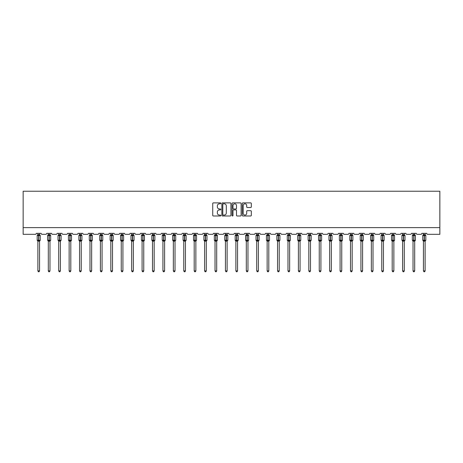 <?xml version="1.0" encoding="UTF-8"?>
<svg xmlns="http://www.w3.org/2000/svg" width="463" height="463" viewBox="0 0 463 463"><rect width="100%" height="100%" fill="white"/><g stroke="black" fill="none" stroke-linecap="round" stroke-linejoin="round"><path stroke-width="0.69" d="M220.81 203.344A0.457 0.457 0 0 0 220.353 202.881L213.385 202.881A0.654 0.654 0 0 0 212.731 203.541L212.731 215.341A0.654 0.654 0 0 0 213.385 215.995L220.353 215.995A0.457 0.457 0 0 0 220.81 215.538A0.457 0.457 0 0 0 220.353 215.081L219.45 215.081A2.101 2.101 0 0 1 217.355 212.98L217.355 211.996A2.101 2.101 0 0 1 219.45 209.901L220.353 209.901A0.457 0.457 0 0 0 220.81 209.438A0.457 0.457 0 0 0 220.353 208.981L219.45 208.981A2.101 2.101 0 0 1 217.355 206.88L217.355 205.896A2.101 2.101 0 0 1 219.45 203.801L220.353 203.801A0.457 0.457 0 0 0 220.81 203.344M250.662 207.505A0.654 0.654 0 0 0 251.316 206.851L251.316 203.541A0.654 0.654 0 0 0 250.662 202.881L242.925 202.881A0.654 0.654 0 0 0 242.271 203.541L242.271 215.341A0.654 0.654 0 0 0 242.925 215.995L250.662 215.995A0.654 0.654 0 0 0 251.316 215.341L251.316 211.342A0.654 0.654 0 0 0 250.662 210.682L247.352 210.682A0.654 0.654 0 0 0 246.698 211.342L246.698 213.321A1.754 1.754 0 0 1 244.944 215.081A1.754 1.754 0 0 1 243.185 213.321L243.185 205.555A1.754 1.754 0 0 1 244.944 203.801A1.754 1.754 0 0 1 246.698 205.555L246.698 206.851A0.654 0.654 0 0 0 247.352 207.505L250.662 207.505M439.85 227.64L439.85 191.236L23.15 191.236L23.15 234.324L35.31 234.324A1.001 1.001 0 0 0 36.311 233.323L41.12 233.323A1.001 1.001 0 0 0 42.121 234.324L45.727 234.324A1.001 1.001 0 0 0 46.728 233.323L51.538 233.323A1.001 1.001 0 0 0 52.545 234.324L56.15 234.324A1.001 1.001 0 0 0 57.152 233.323L61.961 233.323A1.001 1.001 0 0 0 62.962 234.324L66.568 234.324A1.001 1.001 0 0 0 67.575 233.323L72.384 233.323A1.001 1.001 0 0 0 73.385 234.324L76.991 234.324A1.001 1.001 0 0 0 77.992 233.323L82.802 233.323A1.001 1.001 0 0 0 83.803 234.324L87.414 234.324A1.001 1.001 0 0 0 88.416 233.323L93.225 233.323A1.001 1.001 0 0 0 94.226 234.324L97.832 234.324A1.001 1.001 0 0 0 98.833 233.323L103.643 233.323A1.001 1.001 0 0 0 104.644 234.324L108.255 234.324A1.001 1.001 0 0 0 109.256 233.323L114.066 233.323A1.001 1.001 0 0 0 115.067 234.324L118.673 234.324A1.001 1.001 0 0 0 119.674 233.323L124.483 233.323A1.001 1.001 0 0 0 125.49 234.324L129.096 234.324A1.001 1.001 0 0 0 130.097 233.323L134.907 233.323A1.001 1.001 0 0 0 135.908 234.324L139.513 234.324A1.001 1.001 0 0 0 140.52 233.323L145.33 233.323A1.001 1.001 0 0 0 146.331 234.324L149.937 234.324A1.001 1.001 0 0 0 150.938 233.323L155.747 233.323A1.001 1.001 0 0 0 156.749 234.324L160.36 234.324A1.001 1.001 0 0 0 161.361 233.323L166.171 233.323A1.001 1.001 0 0 0 167.172 234.324L170.778 234.324A1.001 1.001 0 0 0 171.779 233.323L176.588 233.323A1.001 1.001 0 0 0 177.589 234.324L181.201 234.324A1.001 1.001 0 0 0 182.202 233.323L187.011 233.323A1.001 1.001 0 0 0 188.013 234.324L191.618 234.324A1.001 1.001 0 0 0 192.62 233.323L197.429 233.323A1.001 1.001 0 0 0 198.436 234.324L202.042 234.324A1.001 1.001 0 0 0 203.043 233.323L207.852 233.323A1.001 1.001 0 0 0 208.854 234.324L212.459 234.324A1.001 1.001 0 0 0 213.466 233.323L218.276 233.323A1.001 1.001 0 0 0 219.277 234.324L222.882 234.324A1.001 1.001 0 0 0 223.884 233.323L228.693 233.323A1.001 1.001 0 0 0 229.694 234.324L233.306 234.324A1.001 1.001 0 0 0 234.307 233.323L239.116 233.323A1.001 1.001 0 0 0 240.118 234.324L243.723 234.324A1.001 1.001 0 0 0 244.724 233.323L249.534 233.323A1.001 1.001 0 0 0 250.541 234.324L254.146 234.324A1.001 1.001 0 0 0 255.148 233.323L259.957 233.323A1.001 1.001 0 0 0 260.958 234.324L264.564 234.324A1.001 1.001 0 0 0 265.571 233.323L270.38 233.323A1.001 1.001 0 0 0 271.382 234.324L274.987 234.324A1.001 1.001 0 0 0 275.989 233.323L280.798 233.323A1.001 1.001 0 0 0 281.799 234.324L285.411 234.324A1.001 1.001 0 0 0 286.412 233.323L291.221 233.323A1.001 1.001 0 0 0 292.222 234.324L295.828 234.324A1.001 1.001 0 0 0 296.829 233.323L301.639 233.323A1.001 1.001 0 0 0 302.64 234.324L306.251 234.324A1.001 1.001 0 0 0 307.253 233.323L312.062 233.323A1.001 1.001 0 0 0 313.063 234.324L316.669 234.324A1.001 1.001 0 0 0 317.67 233.323L322.48 233.323A1.001 1.001 0 0 0 323.487 234.324L327.092 234.324A1.001 1.001 0 0 0 328.093 233.323L332.903 233.323A1.001 1.001 0 0 0 333.904 234.324L337.51 234.324A1.001 1.001 0 0 0 338.517 233.323L343.326 233.323A1.001 1.001 0 0 0 344.327 234.324L347.933 234.324A1.001 1.001 0 0 0 348.934 233.323L353.744 233.323A1.001 1.001 0 0 0 354.745 234.324L358.356 234.324A1.001 1.001 0 0 0 359.357 233.323L364.167 233.323A1.001 1.001 0 0 0 365.168 234.324L368.774 234.324A1.001 1.001 0 0 0 369.775 233.323L374.584 233.323A1.001 1.001 0 0 0 375.586 234.324L379.197 234.324A1.001 1.001 0 0 0 380.198 233.323L385.008 233.323A1.001 1.001 0 0 0 386.009 234.324L389.615 234.324A1.001 1.001 0 0 0 390.616 233.323L395.425 233.323A1.001 1.001 0 0 0 396.432 234.324L400.038 234.324A1.001 1.001 0 0 0 401.039 233.323L405.848 233.323A1.001 1.001 0 0 0 406.85 234.324L410.455 234.324A1.001 1.001 0 0 0 411.462 233.323L416.272 233.323A1.001 1.001 0 0 0 417.273 234.324L420.879 234.324A1.001 1.001 0 0 0 421.88 233.323L426.689 233.323A1.001 1.001 0 0 0 427.69 234.324L439.85 234.324L439.85 227.64L23.15 227.64M230.927 203.541A0.654 0.654 0 0 0 230.273 202.881L222.535 202.881A0.654 0.654 0 0 0 221.875 203.541L221.875 215.341A0.654 0.654 0 0 0 222.535 215.995L230.273 215.995A0.654 0.654 0 0 0 230.927 215.341L230.927 203.541M232.727 202.881L240.465 202.881A0.654 0.654 0 0 1 241.125 203.541L241.125 215.341A0.654 0.654 0 0 1 240.465 215.995L237.154 215.995A0.654 0.654 0 0 1 236.5 215.341L236.5 210.555A0.654 0.654 0 0 0 235.846 209.901L233.647 209.901A0.654 0.654 0 0 0 232.993 210.555L232.993 215.538A0.457 0.457 0 0 1 232.53 215.995A0.457 0.457 0 0 1 232.073 215.538L232.073 203.541A0.654 0.654 0 0 1 232.727 202.881M223.253 203.801A0.457 0.457 0 0 0 222.796 204.258L222.796 214.618A0.457 0.457 0 0 0 223.253 215.081L224.208 215.081A2.101 2.101 0 0 0 226.303 212.98L226.303 205.896A2.101 2.101 0 0 0 224.208 203.801L223.253 203.801M236.5 205.589A1.754 1.754 0 0 0 234.747 203.836A1.754 1.754 0 0 0 232.993 205.589L232.993 208.327A0.654 0.654 0 0 0 233.647 208.981L235.846 208.981A0.654 0.654 0 0 0 236.5 208.327L236.5 205.589M39.552 270.896L39.048 271.764L38.383 271.764L37.879 270.896L39.552 270.896L39.552 241.078L38.614 241.177L38.614 240.517L37.636 240.285L38.817 240.216L38.817 235.239L40.032 235.227A0.336 0.336 0 0 1 40.252 235.54L37.179 235.54L37.179 240.216L38.614 240.216L38.614 235.239L37.491 235.262A0.735 0.7 0 0 0 37.879 234.643L39.552 234.677L39.552 233.323M38.614 240.517L40.252 240.216A0.336 0.336 0 0 1 40.032 240.529L39.552 241.223M39.552 241.113L39.552 241.113A0.735 0.7 180 0 1 39.934 240.5L40.032 240.529M37.879 270.896L37.879 241.078L37.491 240.5A0.735 0.7 180 0 1 37.879 241.113M38.614 241.177L37.879 241.078M37.879 233.323L37.879 234.648M38.817 241.177L38.817 240.517L39.934 240.5M37.879 234.677L37.636 235.476L37.879 234.677M39.789 235.476L39.552 234.677M39.552 241.078L39.789 240.285M49.969 270.896L49.472 271.764L48.8 271.764L48.302 270.896L49.969 270.896L49.969 241.078L49.037 241.177L49.037 240.517L48.059 240.285L49.234 240.216L49.234 235.239L50.45 235.227A0.336 0.336 0 0 1 50.67 235.54L47.596 235.54L47.596 240.216L49.037 240.216L49.037 235.239L47.915 235.262A0.735 0.7 0 0 0 48.302 234.643L49.969 234.677L49.969 233.323M49.037 240.517L50.67 240.216A0.336 0.336 0 0 1 50.45 240.529L49.969 241.223M49.969 241.113L49.969 241.113A0.735 0.7 180 0 1 50.357 240.5L50.45 240.529M48.302 270.896L48.302 241.078L47.915 240.5A0.735 0.7 180 0 1 48.302 241.113M49.037 241.177L48.302 241.078M48.302 233.323L48.302 234.648M49.234 241.177L49.234 240.517L50.357 240.5M48.302 234.677L48.059 235.476L48.302 234.677M50.212 235.476L49.969 234.677M49.969 241.078L50.212 240.285M60.393 270.896L59.889 271.764L59.223 271.764L58.72 270.896L60.393 270.896L60.393 241.078L59.455 241.177L59.455 240.517L58.477 240.285L59.658 240.216L59.658 235.239L60.873 235.227A0.336 0.336 0 0 1 61.093 235.54L58.02 235.54L58.02 240.216L59.455 240.216L59.455 235.239L58.338 235.262A0.735 0.7 0 0 0 58.72 234.643L60.393 234.677L60.393 233.323M59.455 240.517L61.093 240.216A0.336 0.336 0 0 1 60.873 240.529L60.393 241.223M60.393 241.113L60.393 241.113A0.735 0.7 180 0 1 60.775 240.5L60.873 240.529M58.72 270.896L58.72 241.078L58.338 240.5A0.735 0.7 180 0 1 58.72 241.113M59.455 241.177L58.72 241.078M58.72 233.323L58.72 234.648M59.658 241.177L59.658 240.517L60.775 240.5M58.72 234.677L58.477 235.476L58.72 234.677M60.636 235.476L60.393 234.677M60.393 241.078L60.636 240.285M70.81 270.896L70.312 271.764L69.641 271.764L69.143 270.896L70.81 270.896L70.81 241.078L69.878 241.177L69.878 240.517L68.9 240.285L70.075 240.216L70.075 235.239L71.296 235.227A0.336 0.336 0 0 1 71.516 235.54L68.443 235.54L68.443 240.216L69.878 240.216L69.878 235.239L68.755 235.262A0.735 0.7 0 0 0 69.143 234.643L70.81 234.677L70.81 233.323M69.878 240.517L71.516 240.216A0.336 0.336 0 0 1 71.296 240.529L70.81 241.223M70.81 241.113L70.81 241.113A0.735 0.7 180 0 1 71.198 240.5L71.296 240.529M69.143 270.896L69.143 241.078L68.755 240.5A0.735 0.7 180 0 1 69.143 241.113M69.878 241.177L69.143 241.078M69.143 233.323L69.143 234.648M70.075 241.177L70.075 240.517L71.198 240.5M69.143 234.677L68.9 235.476L69.143 234.677M71.053 235.476L70.81 234.677M70.81 241.078L71.053 240.285M81.233 270.896L80.73 271.764L80.064 271.764L79.561 270.896L81.233 270.896L81.233 241.078L80.296 241.177L80.296 240.517L79.318 240.285L80.498 240.216L80.498 235.239L81.714 235.227A0.336 0.336 0 0 1 81.934 235.54L78.86 235.54L78.86 240.216L80.296 240.216L80.296 235.239L79.179 235.262A0.735 0.7 0 0 0 79.561 234.643L81.233 234.677L81.233 233.323M80.296 240.517L81.934 240.216A0.336 0.336 0 0 1 81.714 240.529L81.233 241.223M81.233 241.113L81.233 241.113A0.735 0.7 180 0 1 81.621 240.5L81.714 240.529M79.561 270.896L79.561 241.078L79.179 240.5A0.735 0.7 180 0 1 79.561 241.113M80.296 241.177L79.561 241.078M79.561 233.323L79.561 234.648M80.498 241.177L80.498 240.517L81.621 240.5M79.561 234.677L79.318 235.476L79.561 234.677M81.476 235.476L81.233 234.677M81.233 241.078L81.476 240.285M91.651 270.896L91.153 271.764L90.488 271.764L89.984 270.896L91.651 270.896L91.657 241.078L90.719 241.177L90.719 240.517L89.741 240.285L90.922 240.216L90.922 235.239L92.137 235.227A0.336 0.336 0 0 1 92.357 235.54L89.284 235.54L89.284 240.216L90.719 240.216L90.719 235.239L89.596 235.262A0.735 0.7 0 0 0 89.984 234.643L91.657 234.677L91.651 233.323M90.719 240.517L92.357 240.216A0.336 0.336 0 0 1 92.137 240.529L91.651 241.223M91.651 241.113L91.651 241.113A0.735 0.7 180 0 1 92.039 240.5L92.137 240.529M89.984 270.896L89.984 241.078L89.596 240.5A0.735 0.7 180 0 1 89.984 241.113M90.719 241.177L89.984 241.078M89.984 233.323L89.984 234.648M90.922 241.177L90.922 240.517L92.039 240.5M89.984 234.677L89.741 235.476L89.984 234.677M91.894 235.476L91.657 234.677M91.657 241.078L91.894 240.285M102.074 270.896L101.571 271.764L100.905 271.764L100.407 270.896L102.074 270.896L102.074 241.078L101.137 241.177L101.137 240.517L100.164 240.285L101.339 240.216L101.339 235.239L102.554 235.227A0.336 0.336 0 0 1 102.774 235.54L99.701 235.54L99.701 240.216L101.137 240.216L101.137 235.239L100.02 235.262A0.735 0.7 0 0 0 100.407 234.643L102.074 234.677L102.074 233.323M101.137 240.517L102.774 240.216A0.336 0.336 0 0 1 102.554 240.529L102.074 241.223M102.074 241.113L102.074 241.113A0.735 0.7 180 0 1 102.462 240.5L102.554 240.529M100.407 270.896L100.407 241.107L100.02 240.5A0.735 0.7 180 0 1 100.407 241.113M101.137 241.177L100.402 241.078M100.407 233.323L100.407 234.648M101.339 241.177L101.339 240.517L102.462 240.5M100.402 234.677L100.164 235.476L100.402 234.677M102.317 235.476L102.074 234.677M102.074 241.078L102.317 240.285M112.497 270.896L111.994 271.764L111.328 271.764L110.825 270.896L112.497 270.896L112.497 241.078L111.56 241.177L111.56 240.517L110.582 240.285L111.762 240.216L111.762 235.239L112.978 235.227A0.336 0.336 0 0 1 113.198 235.54L110.125 235.54L110.125 240.216L111.56 240.216L111.56 235.239L110.437 235.262A0.735 0.7 0 0 0 110.825 234.643L112.497 234.677L112.497 233.323M111.56 240.517L113.198 240.216A0.336 0.336 0 0 1 112.978 240.529L112.497 241.223M112.497 241.113L112.497 241.113A0.735 0.7 180 0 1 112.879 240.5L112.978 240.529M110.825 270.896L110.825 241.078L110.437 240.5A0.735 0.7 180 0 1 110.825 241.113M111.56 241.177L110.825 241.078M110.825 233.323L110.825 234.648M111.762 241.177L111.762 240.517L112.879 240.5M110.825 234.677L110.582 235.476L110.825 234.677M112.74 235.476L112.497 234.677M112.497 241.078L112.74 240.285M122.915 270.896L122.417 271.764L121.746 271.764L121.248 270.896L122.915 270.896L122.915 241.078L121.983 241.177L121.983 240.517L121.005 240.285L122.18 240.216L122.18 235.239L123.401 235.227A0.336 0.336 0 0 1 123.615 235.54L120.542 235.54L120.542 240.216L121.983 240.216L121.983 235.239L120.86 235.262A0.735 0.7 0 0 0 121.248 234.643L122.915 234.677L122.915 233.323M121.983 240.517L123.615 240.216A0.336 0.336 0 0 1 123.401 240.529L122.915 241.223M122.915 241.113L122.915 241.113A0.735 0.7 180 0 1 123.303 240.5L123.401 240.529M121.248 270.896L121.248 241.078L120.86 240.5A0.735 0.7 180 0 1 121.248 241.113M121.983 241.177L121.248 241.078M121.248 233.323L121.248 234.648M122.18 241.177L122.18 240.517L123.303 240.5M121.248 234.677L121.005 235.476L121.248 234.677M123.158 235.476L122.915 234.677M122.915 241.078L123.158 240.285M133.338 270.896L132.835 271.764L132.169 271.764L131.666 270.896L133.338 270.896L133.338 241.078L132.401 241.177L132.401 240.517L131.423 240.285L132.603 240.216L132.603 235.239L133.819 235.227A0.336 0.336 0 0 1 134.038 235.54L130.965 235.54L130.965 240.216L132.401 240.216L132.401 235.239L131.284 235.262A0.735 0.7 0 0 0 131.666 234.643L133.338 234.677L133.338 233.323M132.401 240.517L134.038 240.216A0.336 0.336 0 0 1 133.819 240.529L133.338 241.223M133.338 241.113L133.338 241.113A0.735 0.7 180 0 1 133.72 240.5L133.819 240.529M131.666 270.896L131.666 241.078L131.284 240.5A0.735 0.7 180 0 1 131.666 241.113M132.401 241.177L131.666 241.078M131.666 233.323L131.666 234.648M132.603 241.177L132.603 240.517L133.72 240.5M131.666 234.677L131.423 235.476L131.666 234.677M133.581 235.476L133.338 234.677M133.338 241.078L133.581 240.285M143.756 270.896L143.258 271.764L142.587 271.764L142.089 270.896L143.756 270.896L143.756 241.078L142.824 241.177L142.824 240.517L141.846 240.285L143.021 240.216L143.021 235.239L144.242 235.227A0.336 0.336 0 0 1 144.462 235.54L141.389 235.54L141.389 240.216L142.824 240.216L142.824 235.239L141.701 235.262A0.735 0.7 0 0 0 142.089 234.643L143.756 234.677L143.756 233.323M142.824 240.517L144.462 240.216A0.336 0.336 0 0 1 144.242 240.529L143.756 241.223M143.756 241.113L143.756 241.113A0.735 0.7 180 0 1 144.143 240.5L144.242 240.529M142.089 270.896L142.089 241.078L141.701 240.5A0.735 0.7 180 0 1 142.089 241.113M142.824 241.177L142.089 241.078M142.089 233.323L142.089 234.648M143.021 241.177L143.021 240.517L144.143 240.5M142.089 234.677L141.846 235.476L142.089 234.677M143.999 235.476L143.756 234.677M143.756 241.078L143.999 240.285M154.179 270.896L153.675 271.764L153.01 271.764L152.506 270.896L154.179 270.896L154.179 241.078L153.241 241.177L153.241 240.517L152.269 240.285L153.444 240.216L153.444 235.239L154.659 235.227A0.336 0.336 0 0 1 154.879 235.54L151.806 235.54L151.806 240.216L153.241 240.216L153.241 235.239L152.124 235.262A0.735 0.7 0 0 0 152.506 234.643L154.179 234.677L154.179 233.323M153.241 240.517L154.879 240.216A0.336 0.336 0 0 1 154.659 240.529L154.179 241.223M154.179 241.113L154.179 241.113A0.735 0.7 180 0 1 154.567 240.5L154.659 240.529M152.506 270.896L152.506 241.078L152.124 240.5A0.735 0.7 180 0 1 152.506 241.113M153.241 241.177L152.506 241.078M152.506 233.323L152.506 234.648M153.444 241.177L153.444 240.517L154.567 240.5M152.506 234.677L152.269 235.476L152.506 234.677M154.422 235.476L154.179 234.677M154.179 241.078L154.422 240.285M164.602 270.896L164.099 271.764L163.433 271.764L162.93 270.896L164.602 270.896L164.602 241.078L163.665 241.177L163.665 240.517L162.687 240.285L163.867 240.216L163.867 235.239L165.083 235.227A0.336 0.336 0 0 1 165.303 235.54L162.229 235.54L162.229 240.216L163.665 240.216L163.665 235.239L162.542 235.262A0.735 0.7 0 0 0 162.93 234.643L164.602 234.677L164.602 233.323M163.665 240.517L165.303 240.216A0.336 0.336 0 0 1 165.083 240.529L164.602 241.223M164.602 241.113L164.602 241.113A0.735 0.7 180 0 1 164.984 240.5L165.083 240.529M162.93 270.896L162.93 241.078L162.542 240.5A0.735 0.7 180 0 1 162.93 241.113M163.665 241.177L162.93 241.078M162.93 233.323L162.93 234.648M163.867 241.177L163.867 240.517L164.984 240.5M162.93 234.677L162.687 235.476L162.93 234.677M164.84 235.476L164.602 234.677M164.602 241.078L164.84 240.285M175.02 270.896L174.516 271.764L173.851 271.764L173.353 270.896L175.02 270.896L175.02 241.078L174.088 241.177L174.088 240.517L173.11 240.285L174.285 240.216L174.285 235.239L175.5 235.227A0.336 0.336 0 0 1 175.72 235.54L172.647 235.54L172.647 240.216L174.088 240.216L174.088 235.239L172.965 235.262A0.735 0.7 0 0 0 173.353 234.643L175.02 234.677L175.02 233.323M174.088 240.517L175.72 240.216A0.336 0.336 0 0 1 175.5 240.529L175.02 241.223M175.02 241.113L175.02 241.113A0.735 0.7 180 0 1 175.408 240.5L175.5 240.529M173.353 270.896L173.353 241.107L172.965 240.5A0.735 0.7 180 0 1 173.353 241.113M174.088 241.177L173.347 241.078M173.353 233.323L173.353 234.648M174.285 241.177L174.285 240.517L175.408 240.5M173.347 234.677L173.11 235.476L173.347 234.677M175.263 235.476L175.02 234.677M175.02 241.078L175.263 240.285M185.443 270.896L184.94 271.764L184.274 271.764L183.77 270.896L185.443 270.896L185.443 241.078L184.506 241.177L184.506 240.517L183.527 240.285L184.708 240.216L184.708 235.239L185.923 235.227A0.336 0.336 0 0 1 186.143 235.54L183.07 235.54L183.07 240.216L184.506 240.216L184.506 235.239L183.383 235.262A0.735 0.7 0 0 0 183.77 234.643L185.443 234.677L185.443 233.323M184.506 240.517L186.143 240.216A0.336 0.336 0 0 1 185.923 240.529L185.443 241.223M185.443 241.113L185.443 241.113A0.735 0.7 180 0 1 185.825 240.5L185.923 240.529M183.77 270.896L183.77 241.078L183.383 240.5A0.735 0.7 180 0 1 183.77 241.113M184.506 241.177L183.77 241.078M183.77 233.323L183.77 234.648M184.708 241.177L184.708 240.517L185.825 240.5M183.77 234.677L183.527 235.476L183.77 234.677M185.686 235.476L185.443 234.677M185.443 241.078L185.686 240.285M195.861 270.896L195.363 271.764L194.691 271.764L194.194 270.896L195.861 270.896L195.861 241.078L194.929 241.177L194.929 240.517L193.951 240.285L195.126 240.216L195.126 235.239L196.347 235.227A0.336 0.336 0 0 1 196.561 235.54L193.493 235.54L193.493 240.216L194.929 240.216L194.929 235.239L193.806 235.262A0.735 0.7 0 0 0 194.194 234.643L195.861 234.677L195.861 233.323M194.929 240.517L196.561 240.216A0.336 0.336 0 0 1 196.347 240.529L195.861 241.223M195.861 241.113L195.861 241.113A0.735 0.7 180 0 1 196.248 240.5L196.347 240.529M194.194 270.896L194.194 241.078L193.806 240.5A0.735 0.7 180 0 1 194.194 241.113M194.929 241.177L194.194 241.078M194.194 233.323L194.194 234.648M195.126 241.177L195.126 240.517L196.248 240.5M194.194 234.677L193.951 235.476L194.194 234.677M196.104 235.476L195.861 234.677M195.861 241.078L196.104 240.285M206.284 270.896L205.78 271.764L205.115 271.764L204.611 270.896L206.284 270.896L206.284 241.078L205.346 241.177L205.346 240.517L204.368 240.285L205.549 240.216L205.549 235.239L206.764 235.227A0.336 0.336 0 0 1 206.984 235.54L203.911 235.54L203.911 240.216L205.346 240.216L205.346 235.239L204.229 235.262A0.735 0.7 0 0 0 204.611 234.643L206.284 234.677L206.284 233.323M205.346 240.517L206.984 240.216A0.336 0.336 0 0 1 206.764 240.529L206.284 241.223M206.284 241.113L206.284 241.113A0.735 0.7 180 0 1 206.672 240.5L206.764 240.529M204.611 270.896L204.611 241.078L204.229 240.5A0.735 0.7 180 0 1 204.611 241.113M205.346 241.177L204.611 241.078M204.611 233.323L204.611 234.648M205.549 241.177L205.549 240.517L206.672 240.5M204.611 234.677L204.368 235.476L204.611 234.677M206.527 235.476L206.284 234.677M206.284 241.078L206.527 240.285M216.701 270.896L216.204 271.764L215.532 271.764L215.035 270.896L216.701 270.896L216.707 241.078L215.77 241.177L215.77 240.517L214.791 240.285L215.966 240.216L215.966 235.239L217.188 235.227A0.336 0.336 0 0 1 217.407 235.54L214.334 235.54L214.334 240.216L215.77 240.216L215.77 235.239L214.647 235.262A0.735 0.7 0 0 0 215.035 234.643L216.707 234.677L216.701 233.323M215.77 240.517L217.407 240.216A0.336 0.336 0 0 1 217.188 240.529L216.701 241.223M216.701 241.113L216.701 241.113A0.735 0.7 180 0 1 217.089 240.5L217.188 240.529M215.035 270.896L215.035 241.078L214.647 240.5A0.735 0.7 180 0 1 215.035 241.113M215.77 241.177L215.035 241.078M215.035 233.323L215.035 234.648M215.966 241.177L215.966 240.517L217.089 240.5M215.035 234.677L214.791 235.476L215.035 234.677M216.944 235.476L216.707 234.677M216.707 241.078L216.944 240.285M227.125 270.896L226.621 271.764L225.956 271.764L225.452 270.896L227.125 270.896L227.125 241.078L226.187 241.177L226.187 240.517L225.215 240.285L226.39 240.216L226.39 235.239L227.605 235.227A0.336 0.336 0 0 1 227.825 235.54L224.752 235.54L224.752 240.216L226.187 240.216L226.187 235.239L225.07 235.262A0.735 0.7 0 0 0 225.452 234.643L227.125 234.677L227.125 233.323M226.187 240.517L227.825 240.216A0.336 0.336 0 0 1 227.605 240.529L227.125 241.223M227.125 241.113L227.125 241.113A0.735 0.7 180 0 1 227.512 240.5L227.605 240.529M225.452 270.896L225.452 241.078L225.07 240.5A0.735 0.7 180 0 1 225.452 241.113M226.187 241.177L225.452 241.078M225.452 233.323L225.452 234.648M226.39 241.177L226.39 240.517L227.512 240.5M225.452 234.677L225.215 235.476L225.452 234.677M227.368 235.476L227.125 234.677M227.125 241.078L227.368 240.285M237.548 270.896L237.044 271.764L236.379 271.764L235.875 270.896L237.548 270.896L237.548 241.078L236.61 241.177L236.61 240.517L235.632 240.285L236.813 240.216L236.813 235.239L238.028 235.227A0.336 0.336 0 0 1 238.248 235.54L235.175 235.54L235.175 240.216L236.61 240.216L236.61 235.239L235.488 235.262A0.735 0.7 0 0 0 235.875 234.643L237.548 234.677L237.548 233.323M236.61 240.517L238.248 240.216A0.336 0.336 0 0 1 238.028 240.529L237.548 241.223M237.548 241.113L237.548 241.113A0.735 0.7 180 0 1 237.93 240.5L238.028 240.529M235.875 270.896L235.875 241.078L235.488 240.5A0.735 0.7 180 0 1 235.875 241.113M236.61 241.177L235.875 241.078M235.875 233.323L235.875 234.648M236.813 241.177L236.813 240.517L237.93 240.5M235.875 234.677L235.632 235.476L235.875 234.677M237.785 235.476L237.548 234.677M237.548 241.078L237.785 240.285M247.965 270.896L247.468 271.764L246.796 271.764L246.299 270.896L247.965 270.896L247.965 241.078L247.034 241.177L247.034 240.517L246.056 240.285L247.23 240.216L247.23 235.239L248.446 235.227A0.336 0.336 0 0 1 248.666 235.54L245.593 235.54L245.593 240.216L247.034 240.216L247.034 235.239L245.911 235.262A0.735 0.7 0 0 0 246.299 234.643L247.965 234.677L247.965 233.323M247.034 240.517L248.666 240.216A0.336 0.336 0 0 1 248.446 240.529L247.965 241.223M247.965 241.113L247.965 241.113A0.735 0.7 180 0 1 248.353 240.5L248.446 240.529M246.299 270.896L246.299 241.107L245.911 240.5A0.735 0.7 180 0 1 246.299 241.113M247.034 241.177L246.293 241.078M246.299 233.323L246.299 234.648M247.23 241.177L247.23 240.517L248.353 240.5M246.293 234.677L246.056 235.476L246.293 234.677M248.209 235.476L247.965 234.677M247.965 241.078L248.209 240.285M258.389 270.896L257.885 271.764L257.22 271.764L256.716 270.896L258.389 270.896L258.389 241.078L257.451 241.177L257.451 240.517L256.473 240.285L257.654 240.216L257.654 235.239L258.869 235.227A0.336 0.336 0 0 1 259.089 235.54L256.016 235.54L256.016 240.216L257.451 240.216L257.451 235.239L256.328 235.262A0.735 0.7 0 0 0 256.716 234.643L258.389 234.677L258.389 233.323M257.451 240.517L259.089 240.216A0.336 0.336 0 0 1 258.869 240.529L258.389 241.223M258.389 241.113L258.389 241.113A0.735 0.7 180 0 1 258.771 240.5L258.869 240.529M256.716 270.896L256.716 241.078L256.328 240.5A0.735 0.7 180 0 1 256.716 241.113M257.451 241.177L256.716 241.078M256.716 233.323L256.716 234.648M257.654 241.177L257.654 240.517L258.771 240.5M256.716 234.677L256.473 235.476L256.716 234.677M258.632 235.476L258.389 234.677M258.389 241.078L258.632 240.285M268.806 270.896L268.308 271.764L267.637 271.764L267.139 270.896L268.806 270.896L268.806 241.078L267.874 241.177L267.874 240.517L266.896 240.285L268.071 240.216L268.071 235.239L269.292 235.227A0.336 0.336 0 0 1 269.507 235.54L266.439 235.54L266.439 240.216L267.874 240.216L267.874 235.239L266.752 235.262A0.735 0.7 0 0 0 267.139 234.643L268.806 234.677L268.806 233.323M267.874 240.517L269.507 240.216A0.336 0.336 0 0 1 269.292 240.529L268.806 241.223M268.806 241.113L268.806 241.113A0.735 0.7 180 0 1 269.194 240.5L269.292 240.529M267.139 270.896L267.139 241.078L266.752 240.5A0.735 0.7 180 0 1 267.139 241.113M267.874 241.177L267.139 241.078M267.139 233.323L267.139 234.648M268.071 241.177L268.071 240.517L269.194 240.5M267.139 234.677L266.896 235.476L267.139 234.677M269.049 235.476L268.806 234.677M268.806 241.078L269.049 240.285M279.23 270.896L278.726 271.764L278.06 271.764L277.557 270.896L279.23 270.896L279.23 241.078L278.292 241.177L278.292 240.517L277.314 240.285L278.494 240.216L278.494 235.239L279.71 235.227A0.336 0.336 0 0 1 279.93 235.54L276.857 235.54L276.857 240.216L278.292 240.216L278.292 235.239L277.175 235.262A0.735 0.7 0 0 0 277.557 234.643L279.23 234.677L279.23 233.323M278.292 240.517L279.93 240.216A0.336 0.336 0 0 1 279.71 240.529L279.23 241.223M279.23 241.113L279.23 241.113A0.735 0.7 180 0 1 279.617 240.5L279.71 240.529M277.557 270.896L277.557 241.078L277.175 240.5A0.735 0.7 180 0 1 277.557 241.113M278.292 241.177L277.557 241.078M277.557 233.323L277.557 234.648M278.494 241.177L278.494 240.517L279.617 240.5M277.557 234.677L277.314 235.476L277.557 234.677M279.473 235.476L279.23 234.677M279.23 241.078L279.473 240.285M289.647 270.896L289.149 271.764L288.484 271.764L287.98 270.896L289.647 270.896L289.653 241.078L288.715 241.177L288.715 240.517L287.737 240.285L288.912 240.216L288.912 235.239L290.133 235.227A0.336 0.336 0 0 1 290.353 235.54L287.28 235.54L287.28 240.216L288.715 240.216L288.715 235.239L287.592 235.262A0.735 0.7 0 0 0 287.98 234.643L289.653 234.677L289.647 233.323M288.715 240.517L290.353 240.216A0.336 0.336 0 0 1 290.133 240.529L289.647 241.223M289.647 241.113L289.647 241.113A0.735 0.7 180 0 1 290.035 240.5L290.133 240.529M287.98 270.896L287.98 241.078L287.592 240.5A0.735 0.7 180 0 1 287.98 241.113M288.715 241.177L287.98 241.078M287.98 233.323L287.98 234.648M288.912 241.177L288.912 240.517L290.035 240.5M287.98 234.677L287.737 235.476L287.98 234.677M289.89 235.476L289.653 234.677M289.653 241.078L289.89 240.285M300.07 270.896L299.567 271.764L298.901 271.764L298.398 270.896L300.07 270.896L300.07 241.078L299.133 241.177L299.133 240.517L298.16 240.285L299.335 240.216L299.335 235.239L300.551 235.227A0.336 0.336 0 0 1 300.771 235.54L297.697 235.54L297.697 240.216L299.133 240.216L299.133 235.239L298.016 235.262A0.735 0.7 0 0 0 298.398 234.643L300.07 234.677L300.07 233.323M299.133 240.517L300.771 240.216A0.336 0.336 0 0 1 300.551 240.529L300.07 241.223M300.07 241.113L300.07 241.113A0.735 0.7 180 0 1 300.458 240.5L300.551 240.529M298.398 270.896L298.398 241.078L298.016 240.5A0.735 0.7 180 0 1 298.398 241.113M299.133 241.177L298.398 241.078M298.398 233.323L298.398 234.648M299.335 241.177L299.335 240.517L300.458 240.5M298.398 234.677L298.16 235.476L298.398 234.677M300.313 235.476L300.07 234.677M300.07 241.078L300.313 240.285M310.494 270.896L309.99 271.764L309.325 271.764L308.821 270.896L310.494 270.896L310.494 241.078L309.556 241.177L309.556 240.517L308.578 240.285L309.759 240.216L309.759 235.239L310.974 235.227A0.336 0.336 0 0 1 311.194 235.54L308.121 235.54L308.121 240.216L309.556 240.216L309.556 235.239L308.433 235.262A0.735 0.7 0 0 0 308.821 234.643L310.494 234.677L310.494 233.323M309.556 240.517L311.194 240.216A0.336 0.336 0 0 1 310.974 240.529L310.494 241.223M310.494 241.113L310.494 241.113A0.735 0.7 180 0 1 310.876 240.5L310.974 240.529M308.821 270.896L308.821 241.078L308.433 240.5A0.735 0.7 180 0 1 308.821 241.113M309.556 241.177L308.821 241.078M308.821 233.323L308.821 234.648M309.759 241.177L309.759 240.517L310.876 240.5M308.821 234.677L308.578 235.476L308.821 234.677M310.731 235.476L310.494 234.677M310.494 241.078L310.731 240.285M320.911 270.896L320.413 271.764L319.742 271.764L319.244 270.896L320.911 270.896L320.911 241.078L319.979 241.177L319.979 240.517L319.001 240.285L320.176 240.216L320.176 235.239L321.397 235.227A0.336 0.336 0 0 1 321.611 235.54L318.538 235.54L318.538 240.216L319.979 240.216L319.979 235.239L318.857 235.262A0.735 0.7 0 0 0 319.244 234.643L320.911 234.677L320.911 233.323M319.979 240.517L321.611 240.216A0.336 0.336 0 0 1 321.397 240.529L320.911 241.223M320.911 241.113L320.911 241.113A0.735 0.7 180 0 1 321.299 240.5L321.397 240.529M319.244 270.896L319.244 241.078L318.857 240.5A0.735 0.7 180 0 1 319.244 241.113M319.979 241.177L319.244 241.078M319.244 233.323L319.244 234.648M320.176 241.177L320.176 240.517L321.299 240.5M319.244 234.677L319.001 235.476L319.244 234.677M321.154 235.476L320.911 234.677M320.911 241.078L321.154 240.285M331.334 270.896L330.831 271.764L330.165 271.764L329.662 270.896L331.334 270.896L331.334 241.078L330.397 241.177L330.397 240.517L329.419 240.285L330.599 240.216L330.599 235.239L331.815 235.227A0.336 0.336 0 0 1 332.035 235.54L328.962 235.54L328.962 240.216L330.397 240.216L330.397 235.239L329.28 235.262A0.735 0.7 0 0 0 329.662 234.643L331.334 234.677L331.334 233.323M330.397 240.517L332.035 240.216A0.336 0.336 0 0 1 331.815 240.529L331.334 241.223M331.334 241.113L331.334 241.113A0.735 0.7 180 0 1 331.716 240.5L331.815 240.529M329.662 270.896L329.662 241.078L329.28 240.5A0.735 0.7 180 0 1 329.662 241.113M330.397 241.177L329.662 241.078M329.662 233.323L329.662 234.648M330.599 241.177L330.599 240.517L331.716 240.5M329.662 234.677L329.419 235.476L329.662 234.677M331.577 235.476L331.334 234.677M331.334 241.078L331.577 240.285M341.752 270.896L341.254 271.764L340.583 271.764L340.085 270.896L341.752 270.896L341.752 241.078L340.82 241.177L340.82 240.517L339.842 240.285L341.017 240.216L341.017 235.239L342.238 235.227A0.336 0.336 0 0 1 342.458 235.54L339.385 235.54L339.385 240.216L340.82 240.216L340.82 235.239L339.697 235.262A0.735 0.7 0 0 0 340.085 234.643L341.752 234.677L341.752 233.323M340.82 240.517L342.458 240.216A0.336 0.336 0 0 1 342.238 240.529L341.752 241.223M341.752 241.113L341.752 241.113A0.735 0.7 180 0 1 342.14 240.5L342.238 240.529M340.085 270.896L340.085 241.078L339.697 240.5A0.735 0.7 180 0 1 340.085 241.113M340.82 241.177L340.085 241.078M340.085 233.323L340.085 234.648M341.017 241.177L341.017 240.517L342.14 240.5M340.085 234.677L339.842 235.476L340.085 234.677M341.995 235.476L341.752 234.677M341.752 241.078L341.995 240.285M352.175 270.896L351.672 271.764L351.006 271.764L350.503 270.896L352.175 270.896L352.175 241.078L351.238 241.177L351.238 240.517L350.26 240.285L351.44 240.216L351.44 235.239L352.656 235.227A0.336 0.336 0 0 1 352.875 235.54L349.802 235.54L349.802 240.216L351.238 240.216L351.238 235.239L350.121 235.262A0.735 0.7 0 0 0 350.503 234.643L352.175 234.677L352.175 233.323M351.238 240.517L352.875 240.216A0.336 0.336 0 0 1 352.656 240.529L352.175 241.223M352.175 241.113L352.175 241.113A0.735 0.7 180 0 1 352.563 240.5L352.656 240.529M350.503 270.896L350.503 241.078L350.121 240.5A0.735 0.7 180 0 1 350.503 241.113M351.238 241.177L350.503 241.078M350.503 233.323L350.503 234.648M351.44 241.177L351.44 240.517L352.563 240.5M350.503 234.677L350.26 235.476L350.503 234.677M352.418 235.476L352.175 234.677M352.175 241.078L352.418 240.285M362.593 270.896L362.095 271.764L361.429 271.764L360.926 270.896L362.593 270.896L362.598 241.078L361.661 241.177L361.661 240.517L360.683 240.285L361.863 240.216L361.863 235.239L363.079 235.227A0.336 0.336 0 0 1 363.299 235.54L360.226 235.54L360.226 240.216L361.661 240.216L361.661 235.239L360.538 235.262A0.735 0.7 0 0 0 360.926 234.643L362.598 234.677L362.593 233.323M361.661 240.517L363.299 240.216A0.336 0.336 0 0 1 363.079 240.529L362.593 241.223M362.593 241.113L362.593 241.113A0.735 0.7 180 0 1 362.98 240.5L363.079 240.529M360.926 270.896L360.926 241.078L360.538 240.5A0.735 0.7 180 0 1 360.926 241.113M361.661 241.177L360.926 241.078M360.926 233.323L360.926 234.648M361.863 241.177L361.863 240.517L362.98 240.5M360.926 234.677L360.683 235.476L360.926 234.677M362.836 235.476L362.598 234.677M362.598 241.078L362.836 240.285M373.016 270.896L372.512 271.764L371.847 271.764L371.349 270.896L373.016 270.896L373.016 241.078L372.078 241.177L372.078 240.517L371.106 240.285L372.281 240.216L372.281 235.239L373.496 235.227A0.336 0.336 0 0 1 373.716 235.54L370.643 235.54L370.643 240.216L372.078 240.216L372.078 235.239L370.961 235.262A0.735 0.7 0 0 0 371.349 234.643L373.016 234.677L373.016 233.323M372.078 240.517L373.716 240.216A0.336 0.336 0 0 1 373.496 240.529L373.016 241.223M373.016 241.113L373.016 241.113A0.735 0.7 180 0 1 373.404 240.5L373.496 240.529M371.349 270.896L371.349 241.107L370.961 240.5A0.735 0.7 180 0 1 371.349 241.113M372.078 241.177L371.343 241.078M371.349 233.323L371.349 234.648M372.281 241.177L372.281 240.517L373.404 240.5M371.343 234.677L371.106 235.476L371.343 234.677M373.259 235.476L373.016 234.677M373.016 241.078L373.259 240.285M383.439 270.896L382.936 271.764L382.27 271.764L381.767 270.896L383.439 270.896L383.439 241.078L382.502 241.177L382.502 240.517L381.524 240.285L382.704 240.216L382.704 235.239L383.92 235.227A0.336 0.336 0 0 1 384.14 235.54L381.066 235.54L381.066 240.216L382.502 240.216L382.502 235.239L381.379 235.262A0.735 0.7 0 0 0 381.767 234.643L383.439 234.677L383.439 233.323M382.502 240.517L384.14 240.216A0.336 0.336 0 0 1 383.92 240.529L383.439 241.223M383.439 241.113L383.439 241.113A0.735 0.7 180 0 1 383.821 240.5L383.92 240.529M381.767 270.896L381.767 241.078L381.379 240.5A0.735 0.7 180 0 1 381.767 241.113M382.502 241.177L381.767 241.078M381.767 233.323L381.767 234.648M382.704 241.177L382.704 240.517L383.821 240.5M381.767 234.677L381.524 235.476L381.767 234.677M383.682 235.476L383.439 234.677M383.439 241.078L383.682 240.285M393.857 270.896L393.359 271.764L392.688 271.764L392.19 270.896L393.857 270.896L393.857 241.078L392.925 241.177L392.925 240.517L391.947 240.285L393.122 240.216L393.122 235.239L394.343 235.227A0.336 0.336 0 0 1 394.557 235.54L391.484 235.54L391.484 240.216L392.925 240.216L392.925 235.239L391.802 235.262A0.735 0.7 0 0 0 392.19 234.643L393.857 234.677L393.857 233.323M392.925 240.517L394.557 240.216A0.336 0.336 0 0 1 394.343 240.529L393.857 241.223M393.857 241.113L393.857 241.113A0.735 0.7 180 0 1 394.245 240.5L394.343 240.529M392.19 270.896L392.19 241.078L391.802 240.5A0.735 0.7 180 0 1 392.19 241.113M392.925 241.177L392.19 241.078M392.19 233.323L392.19 234.648M393.122 241.177L393.122 240.517L394.245 240.5M392.19 234.677L391.947 235.476L392.19 234.677M394.1 235.476L393.857 234.677M393.857 241.078L394.1 240.285M404.28 270.896L403.777 271.764L403.111 271.764L402.607 270.896L404.28 270.896L404.28 241.078L403.342 241.177L403.342 240.517L402.364 240.285L403.545 240.216L403.545 235.239L404.76 235.227A0.336 0.336 0 0 1 404.98 235.54L401.907 235.54L401.907 240.216L403.342 240.216L403.342 235.239L402.225 235.262A0.735 0.7 0 0 0 402.607 234.643L404.28 234.677L404.28 233.323M403.342 240.517L404.98 240.216A0.336 0.336 0 0 1 404.76 240.529L404.28 241.223M404.28 241.113L404.28 241.113A0.735 0.7 180 0 1 404.662 240.5L404.76 240.529M402.607 270.896L402.607 241.078L402.225 240.5A0.735 0.7 180 0 1 402.607 241.113M403.342 241.177L402.607 241.078M402.607 233.323L402.607 234.648M403.545 241.177L403.545 240.517L404.662 240.5M402.607 234.677L402.364 235.476L402.607 234.677M404.523 235.476L404.28 234.677M404.28 241.078L404.523 240.285M414.698 270.896L414.2 271.764L413.528 271.764L413.031 270.896L414.698 270.896L414.698 241.078L413.766 241.177L413.766 240.517L412.788 240.285L413.963 240.216L413.963 235.239L415.184 235.227A0.336 0.336 0 0 1 415.404 235.54L412.33 235.54L412.33 240.216L413.766 240.216L413.766 235.239L412.643 235.262A0.735 0.7 0 0 0 413.031 234.643L414.698 234.677L414.698 233.323M413.766 240.517L415.404 240.216A0.336 0.336 0 0 1 415.184 240.529L414.698 241.223M414.698 241.113L414.698 241.113A0.735 0.7 180 0 1 415.085 240.5L415.184 240.529M413.031 270.896L413.031 241.078L412.643 240.5A0.735 0.7 180 0 1 413.031 241.113M413.766 241.177L413.031 241.078M413.031 233.323L413.031 234.648M413.963 241.177L413.963 240.517L415.085 240.5M413.031 234.677L412.788 235.476L413.031 234.677M414.941 235.476L414.698 234.677M414.698 241.078L414.941 240.285M425.121 270.896L424.617 271.764L423.952 271.764L423.448 270.896L425.121 270.896L425.121 241.078L424.183 241.177L424.183 240.517L423.211 240.285L424.386 240.216L424.386 235.239L425.601 235.227A0.336 0.336 0 0 1 425.821 235.54L422.748 235.54L422.748 240.216L424.183 240.216L424.183 235.239L423.066 235.262A0.735 0.7 0 0 0 423.448 234.643L425.121 234.677L425.121 233.323M424.183 240.517L425.821 240.216A0.336 0.336 0 0 1 425.601 240.529L425.121 241.223M425.121 241.113L425.121 241.113A0.735 0.7 180 0 1 425.509 240.5L425.601 240.529M423.448 270.896L423.448 241.078L423.066 240.5A0.735 0.7 180 0 1 423.448 241.113M424.183 241.177L423.448 241.078M423.448 233.323L423.448 234.648M424.386 241.177L424.386 240.517L425.509 240.5M423.448 234.677L423.211 235.476L423.448 234.677M425.364 235.476L425.121 234.677M425.121 241.078L425.364 240.285M38.817 234.579L38.817 235.239L38.614 234.579M39.934 235.262A0.735 0.7 0 0 1 39.552 234.643M49.234 234.579L49.234 235.239L49.037 234.579M50.357 235.262A0.735 0.7 0 0 1 49.969 234.643M59.658 234.579L59.658 235.239L59.455 234.579M60.775 235.262A0.735 0.7 0 0 1 60.393 234.643M70.075 234.579L70.075 235.239L69.878 234.579M71.198 235.262A0.735 0.7 0 0 1 70.81 234.643M80.498 234.579L80.498 235.239L80.296 234.579M81.621 235.262A0.735 0.7 0 0 1 81.233 234.643M90.922 234.579L90.922 235.239L90.719 234.579M92.039 235.262A0.735 0.7 0 0 1 91.651 234.643M101.339 234.579L101.339 235.239L101.137 234.579M102.462 235.262A0.735 0.7 0 0 1 102.074 234.643M111.762 234.579L111.762 235.239L111.56 234.579M112.879 235.262A0.735 0.7 0 0 1 112.497 234.643M122.18 234.579L122.18 235.239L121.983 234.579M123.303 235.262A0.735 0.7 0 0 1 122.915 234.643M132.603 234.579L132.603 235.239L132.401 234.579M133.72 235.262A0.735 0.7 0 0 1 133.338 234.643M143.021 234.579L143.021 235.239L142.824 234.579M144.143 235.262A0.735 0.7 0 0 1 143.756 234.643M153.444 234.579L153.444 235.239L153.241 234.579M154.567 235.262A0.735 0.7 0 0 1 154.179 234.643M163.867 234.579L163.867 235.239L163.665 234.579M164.984 235.262A0.735 0.7 0 0 1 164.602 234.643M174.285 234.579L174.285 235.239L174.088 234.579M175.408 235.262A0.735 0.7 0 0 1 175.02 234.643M184.708 234.579L184.708 235.239L184.506 234.579M185.825 235.262A0.735 0.7 0 0 1 185.443 234.643M195.126 234.579L195.126 235.239L194.929 234.579M196.248 235.262A0.735 0.7 0 0 1 195.861 234.643M205.549 234.579L205.549 235.239L205.346 234.579M206.672 235.262A0.735 0.7 0 0 1 206.284 234.643M215.966 234.579L215.966 235.239L215.77 234.579M217.089 235.262A0.735 0.7 0 0 1 216.701 234.643M226.39 234.579L226.39 235.239L226.187 234.579M227.512 235.262A0.735 0.7 0 0 1 227.125 234.643M236.813 234.579L236.813 235.239L236.61 234.579M237.93 235.262A0.735 0.7 0 0 1 237.548 234.643M247.23 234.579L247.23 235.239L247.034 234.579M248.353 235.262A0.735 0.7 0 0 1 247.965 234.643M257.654 234.579L257.654 235.239L257.451 234.579M258.771 235.262A0.735 0.7 0 0 1 258.389 234.643M268.071 234.579L268.071 235.239L267.874 234.579M269.194 235.262A0.735 0.7 0 0 1 268.806 234.643M278.494 234.579L278.494 235.239L278.292 234.579M279.617 235.262A0.735 0.7 0 0 1 279.23 234.643M288.912 234.579L288.912 235.239L288.715 234.579M290.035 235.262A0.735 0.7 0 0 1 289.647 234.643M299.335 234.579L299.335 235.239L299.133 234.579M300.458 235.262A0.735 0.7 0 0 1 300.07 234.643M309.759 234.579L309.759 235.239L309.556 234.579M310.876 235.262A0.735 0.7 0 0 1 310.494 234.643M320.176 234.579L320.176 235.239L319.979 234.579M321.299 235.262A0.735 0.7 0 0 1 320.911 234.643M330.599 234.579L330.599 235.239L330.397 234.579M331.716 235.262A0.735 0.7 0 0 1 331.334 234.643M341.017 234.579L341.017 235.239L340.82 234.579M342.14 235.262A0.735 0.7 0 0 1 341.752 234.643M351.44 234.579L351.44 235.239L351.238 234.579M352.563 235.262A0.735 0.7 0 0 1 352.175 234.643M361.863 234.579L361.863 235.239L361.661 234.579M362.98 235.262A0.735 0.7 0 0 1 362.593 234.643M372.281 234.579L372.281 235.239L372.078 234.579M373.404 235.262A0.735 0.7 0 0 1 373.016 234.643M382.704 234.579L382.704 235.239L382.502 234.579M383.821 235.262A0.735 0.7 0 0 1 383.439 234.643M393.122 234.579L393.122 235.239L392.925 234.579M394.245 235.262A0.735 0.7 0 0 1 393.857 234.643M403.545 234.579L403.545 235.239L403.342 234.579M404.662 235.262A0.735 0.7 0 0 1 404.28 234.643M413.963 234.579L413.963 235.239L413.766 234.579M415.085 235.262A0.735 0.7 0 0 1 414.698 234.643M424.386 234.579L424.386 235.239L424.183 234.579M425.509 235.262A0.735 0.7 0 0 1 425.121 234.643M40.252 240.216L40.252 235.54M37.879 241.223L37.179 240.216M37.879 234.538L37.179 235.54M40.032 235.227L39.552 234.538M50.67 240.216L50.67 235.54M48.302 241.223L47.596 240.216M48.302 234.538L47.596 235.54M50.45 235.227L49.969 234.538M61.093 240.216L61.093 235.54M58.72 241.223L58.02 240.216M58.72 234.538L58.02 235.54M60.873 235.227L60.393 234.538M71.516 240.216L71.516 235.54M69.143 241.223L68.443 240.216M69.143 234.538L68.443 235.54M71.296 235.227L70.81 234.538M81.934 240.216L81.934 235.54M79.561 241.223L78.86 240.216M79.561 234.538L78.86 235.54M81.714 235.227L81.233 234.538M92.357 240.216L92.357 235.54M89.984 241.223L89.284 240.216M89.984 234.538L89.284 235.54M92.137 235.227L91.651 234.538M102.774 240.216L102.774 235.54M100.407 241.223L99.701 240.216M100.407 234.538L99.701 235.54M102.554 235.227L102.074 234.538M113.198 240.216L113.198 235.54M110.825 241.223L110.125 240.216M110.825 234.538L110.125 235.54M112.978 235.227L112.497 234.538M123.615 240.216L123.615 235.54M121.248 241.223L120.542 240.216M121.248 234.538L120.542 235.54M123.401 235.227L122.915 234.538M134.038 240.216L134.038 235.54M131.666 241.223L130.965 240.216M131.666 234.538L130.965 235.54M133.819 235.227L133.338 234.538M144.462 240.216L144.462 235.54M142.089 241.223L141.389 240.216M142.089 234.538L141.389 235.54M144.242 235.227L143.756 234.538M154.879 240.216L154.879 235.54M152.506 241.223L151.806 240.216M152.506 234.538L151.806 235.54M154.659 235.227L154.179 234.538M165.303 240.216L165.303 235.54M162.93 241.223L162.229 240.216M162.93 234.538L162.229 235.54M165.083 235.227L164.602 234.538M175.72 240.216L175.72 235.54M173.353 241.223L172.647 240.216M173.353 234.538L172.647 235.54M175.5 235.227L175.02 234.538M186.143 240.216L186.143 235.54M183.77 241.223L183.07 240.216M183.77 234.538L183.07 235.54M185.923 235.227L185.443 234.538M196.561 240.216L196.561 235.54M194.194 241.223L193.493 240.216M194.194 234.538L193.493 235.54M196.347 235.227L195.861 234.538M206.984 240.216L206.984 235.54M204.611 241.223L203.911 240.216M204.611 234.538L203.911 235.54M206.764 235.227L206.284 234.538M217.407 240.216L217.407 235.54M215.035 241.223L214.334 240.216M215.035 234.538L214.334 235.54M217.188 235.227L216.701 234.538M227.825 240.216L227.825 235.54M225.452 241.223L224.752 240.216M225.452 234.538L224.752 235.54M227.605 235.227L227.125 234.538M238.248 240.216L238.248 235.54M235.875 241.223L235.175 240.216M235.875 234.538L235.175 235.54M238.028 235.227L237.548 234.538M248.666 240.216L248.666 235.54M246.299 241.223L245.593 240.216M246.299 234.538L245.593 235.54M248.446 235.227L247.965 234.538M259.089 240.216L259.089 235.54M256.716 241.223L256.016 240.216M256.716 234.538L256.016 235.54M258.869 235.227L258.389 234.538M269.507 240.216L269.507 235.54M267.139 241.223L266.439 240.216M267.139 234.538L266.439 235.54M269.292 235.227L268.806 234.538M279.93 240.216L279.93 235.54M277.557 241.223L276.857 240.216M277.557 234.538L276.857 235.54M279.71 235.227L279.23 234.538M290.353 240.216L290.353 235.54M287.98 241.223L287.28 240.216M287.98 234.538L287.28 235.54M290.133 235.227L289.647 234.538M300.771 240.216L300.771 235.54M298.398 241.223L297.697 240.216M298.398 234.538L297.697 235.54M300.551 235.227L300.07 234.538M311.194 240.216L311.194 235.54M308.821 241.223L308.121 240.216M308.821 234.538L308.121 235.54M310.974 235.227L310.494 234.538M321.611 240.216L321.611 235.54M319.244 241.223L318.538 240.216M319.244 234.538L318.538 235.54M321.397 235.227L320.911 234.538M332.035 240.216L332.035 235.54M329.662 241.223L328.962 240.216M329.662 234.538L328.962 235.54M331.815 235.227L331.334 234.538M342.458 240.216L342.458 235.54M340.085 241.223L339.385 240.216M340.085 234.538L339.385 235.54M342.238 235.227L341.752 234.538M352.875 240.216L352.875 235.54M350.503 241.223L349.802 240.216M350.503 234.538L349.802 235.54M352.656 235.227L352.175 234.538M363.299 240.216L363.299 235.54M360.926 241.223L360.226 240.216M360.926 234.538L360.226 235.54M363.079 235.227L362.593 234.538M373.716 240.216L373.716 235.54M371.349 241.223L370.643 240.216M371.349 234.538L370.643 235.54M373.496 235.227L373.016 234.538M384.14 240.216L384.14 235.54M381.767 241.223L381.066 240.216M381.767 234.538L381.066 235.54M383.92 235.227L383.439 234.538M394.557 240.216L394.557 235.54M392.19 241.223L391.484 240.216M392.19 234.538L391.484 235.54M394.343 235.227L393.857 234.538M404.98 240.216L404.98 235.54M402.607 241.223L401.907 240.216M402.607 234.538L401.907 235.54M404.76 235.227L404.28 234.538M415.404 240.216L415.404 235.54M413.031 241.223L412.33 240.216M413.031 234.538L412.33 235.54M415.184 235.227L414.698 234.538M425.821 240.216L425.821 235.54M423.448 241.223L422.748 240.216M423.448 234.538L422.748 235.54M425.601 235.227L425.121 234.538"/></g></svg>
